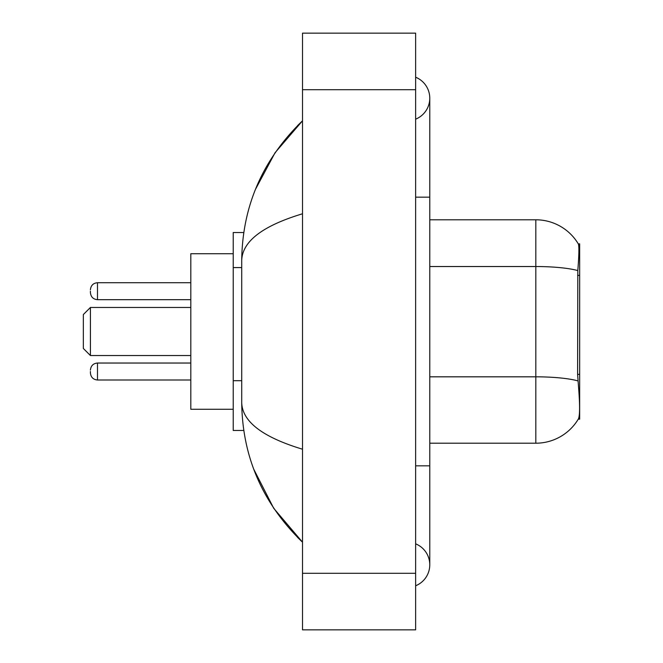 <?xml version="1.0" encoding="UTF-8"?>
<svg xmlns="http://www.w3.org/2000/svg" width="663" height="663" viewBox="0 0 663 663"><rect width="100%" height="100%" fill="white"/><g stroke="black" fill="none" stroke-linecap="round" stroke-linejoin="round"><path stroke-width="0.99" d="M579.653 374.363L577.606 374.363L578.509 386.645C579.934 404.355 579.934 415.055 578.509 418.743L578.26 419.165L579.653 419.165L579.653 243.835L578.368 244.009A49.493 49.493 0 0 0 535.82 219.793A49.493 49.493 0 0 1 578.26 243.835A49.493 49.493 0 0 0 535.82 219.793L429.773 219.793M243.777 232.522L233.227 232.522L233.227 430.478L243.777 430.478M415.635 465.832L429.773 465.832L429.773 98.19A22.625 22.625 0 0 1 415.635 119.166A22.625 22.625 0 0 0 415.635 77.223A22.625 22.625 0 0 1 429.773 98.19A22.625 22.625 0 0 0 415.635 77.223A22.625 22.625 0 0 1 429.773 98.19M415.635 585.777A22.625 22.625 0 0 0 415.635 543.834A22.625 22.625 0 0 1 415.635 585.777A22.625 22.625 0 0 0 429.773 564.81A22.625 22.625 0 0 1 415.635 585.777M302.51 213.784C262.523 225.843 242.252 241.415 241.713 260.518L241.713 402.482C242.161 421.519 262.432 437.099 302.51 449.216M302.51 629.85L415.635 629.85L415.635 33.15L302.51 33.15L302.51 629.85M241.713 260.518C242.318 206.143 262.581 159.576 302.51 120.815L275.07 152.705L255.479 189.336M253.763 469.247L273.711 508.281L302.51 542.185C262.581 503.424 242.318 456.857 241.713 402.482M578.509 418.743A49.493 49.493 0 0 1 535.82 443.207L429.773 443.207M577.606 374.363L577.805 270.579C579.031 255.197 579.222 246.346 578.368 244.009A49.493 49.493 0 0 0 535.82 219.793L535.82 266.534L429.773 266.534M90.417 371.512L90.417 372.929L90.417 371.512M90.417 291.198L90.417 292.615L90.417 291.198M90.417 355.534L90.417 307.466L83.347 314.535L83.347 348.465L90.417 355.534L190.811 355.534M233.227 253.73L190.811 253.73L190.811 409.27L233.227 409.27M579.653 275.385L577.606 275.385M241.713 267.579L233.227 267.579M241.713 380.695L233.227 380.695M415.635 197.168L429.773 197.168M302.51 573.288L415.635 573.288M302.51 89.712L415.635 89.712M535.82 443.207L535.82 266.534A49.493 8.594 180 0 1 577.805 270.579M577.962 380.91A49.493 8.594 180 0 0 535.82 376.824L429.773 376.824M90.417 370.103C90.872 365.769 93.234 363.415 97.486 363.034L97.486 379.998L190.811 379.998M190.811 282.72L97.486 282.72L97.486 299.684C93.234 299.303 90.872 296.949 90.417 292.615M429.773 465.832L429.773 564.81M302.51 120.815L297.596 125.564M302.51 542.185L297.596 537.436M97.486 363.034L190.811 363.034M97.486 379.998C93.234 379.617 90.872 377.264 90.417 372.929M97.486 299.684L190.811 299.684M97.486 282.72C93.234 283.101 90.872 285.455 90.417 289.789M90.417 307.466L190.811 307.466"/></g></svg>
